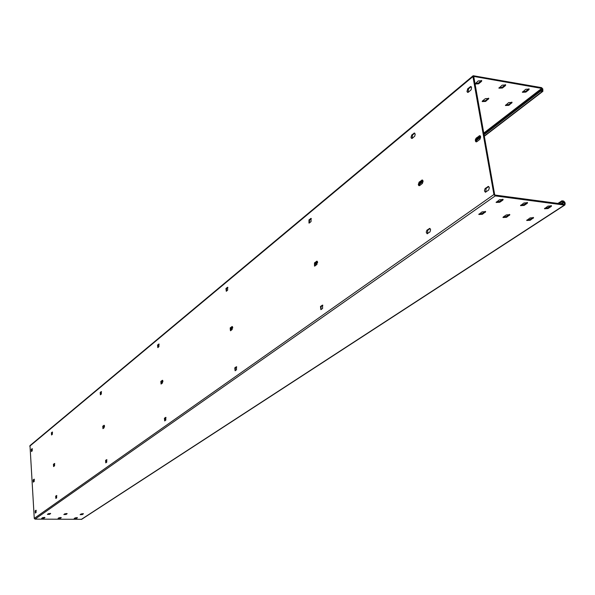 <?xml version="1.0" encoding="UTF-8"?>
<svg xmlns="http://www.w3.org/2000/svg" width="595" height="595" viewBox="0 0 595 595"><rect width="100%" height="100%" fill="white"/><g stroke="black" fill="none" stroke-linecap="round" stroke-linejoin="round"><path stroke-width="0.89" d="M81.656 519.309L35.031 519.13L495.248 195.896L564.417 205.067L565.22 204.003L564.908 202.389L563.636 201.043L561.903 200.812L557.924 203.423M564.03 204.234L564.529 203.907L564.216 202.3L562.059 201.616L559.069 203.572M564.529 203.907L564.261 204.263L495.107 195.071L494.661 194.61L473.732 76.42L541.725 88.41L542.35 90.656L540.461 90.388L483.854 133.972M561.903 200.812L562.059 201.616M496.334 201.973L499.622 201.437L502.797 199.213M520.744 205.156L523.979 204.621L527.207 202.419M479.027 214.007L482.255 213.493L485.312 211.359M503.206 217.034L506.382 216.513L509.484 214.401M42.067 518.052L44.499 517.367M58.422 518.163L60.831 517.479M47.779 514.08L50.248 513.381M64.253 514.214L66.707 513.507M544.7 208.287L547.883 207.744L551.156 205.572M526.932 220.001L530.056 219.473L533.202 217.391M74.598 518.267L76.993 517.583M80.556 514.34L82.995 513.641M502.76 200.18L503.169 199.548L499.495 199.749L496.111 202.456L499.763 202.255L502.76 200.18L502.619 199.362M523.964 202.962L520.521 205.639L524.128 205.431L527.163 203.386L527.587 202.746L523.964 202.962M482.396 214.297L485.684 211.686L482.069 211.88L478.796 214.483L482.396 214.297L482.255 213.493M503.355 216.915L502.968 217.51L506.524 217.309L509.863 214.721L506.293 214.929L503.355 216.915M43.904 518.304L44.937 517.531L42.691 517.62L41.665 518.386L43.904 518.304L43.874 517.806M58.079 518.394L60.229 518.409L61.285 517.643L59.054 517.732L58.079 518.394M50.612 513.649L48.418 513.634L47.377 514.415L49.63 514.333L50.605 513.463M64.915 513.768L63.844 514.549L66.082 514.459L67.161 513.678L64.915 513.768M551.111 206.525L551.543 205.892L547.965 206.115L544.47 208.771L548.032 208.547L551.111 206.525L550.955 205.721M530.205 220.269L533.596 217.703L530.071 217.919L526.687 220.477L530.205 220.269L530.056 219.473M76.376 518.513L77.454 517.747L75.245 517.836L74.174 518.602L76.376 518.513L76.338 518.014M83.374 513.916L81.225 513.894L80.132 514.675L82.348 514.586L83.359 513.716M495.248 195.896L493.932 194.513L472.928 76.576L473.189 75.729L541.576 87.644L542.819 88.967L542.863 91.347L540.61 91.154L540.461 90.388M35.031 519.13L34.257 518.379L493.932 194.513M473.151 75.751L29.995 445.61L34.257 518.379M476.208 138.1L475.398 139.535L475.375 140.963L475.963 141.833L476.848 141.684L479.964 139.26L480.648 136.917L479.793 135.645L476.208 138.1L476.937 138.211L480.143 135.801M419.103 182.152L418.307 184.554L418.731 185.573L419.654 185.581L422.443 183.409L423.052 181.185L422.257 179.98L419.103 182.152L419.802 182.249L422.591 180.129M314.48 262.878L314.51 266.121L314.889 265.995L316.957 264.411L316.919 261.16L314.48 262.878L317.232 261.317M230.191 327.904L230.503 330.768L232.184 329.474L232.139 326.521L230.191 327.904L232.429 326.692M160.829 381.417L161.081 384.058L162.472 382.987L162.428 380.272L160.829 381.417L162.688 380.45M102.764 426.221L102.957 428.668L104.132 427.76L104.088 425.254L102.764 426.221L104.326 425.44M53.431 464.279L53.587 466.562L54.591 465.788L54.554 463.46L53.431 464.279L54.77 463.639M33.149 479.927L33.29 482.136L34.227 481.414L34.198 479.161L33.149 479.927L34.398 479.347M467.796 88.655L466.971 91.481L467.514 92.329L468.414 92.166L471.136 89.793L471.575 87.42L470.831 86.498L467.796 88.655L468.51 88.781L471.173 86.662M485.364 188.347L488.436 186.421L489.35 187.722L488.659 190.102L485.371 192.207L484.464 190.913L484.947 188.786L486.093 188.444L485.751 192.163M411.792 134.939L411.004 137.311L411.398 138.308L412.328 138.285L414.76 136.158L415.198 134.202L414.455 133.02L411.792 134.939L412.484 135.043L414.782 133.183M427.069 230.101L429.761 228.398L430.609 229.633L429.992 231.894L427.106 233.768L426.236 232.191L426.868 230.28L427.775 230.183L427.47 233.709M308.983 219.89L308.983 223.088L309.385 222.946L311.044 221.585L311.044 218.38L308.983 219.89L309.623 219.964L311.349 218.543M320.467 306.462L322.542 305.123L322.602 308.426L320.891 309.645L320.467 306.462L321.122 306.522L320.869 309.66M225.974 288.478L226.286 291.282L227.64 290.174L227.617 287.251L225.974 288.478L227.907 287.43M234.787 367.836L236.431 366.758L236.505 369.755L235.107 370.752L234.787 367.836L235.389 367.874L235.174 370.707M157.556 345.011L157.801 347.606L158.925 346.684L158.895 344.007L157.556 345.011L159.155 344.193M164.413 418.248L165.76 417.355L165.819 420.107L164.666 420.925L164.413 418.248L164.979 418.27L164.785 420.844M100.191 392.417L100.384 394.827L101.336 394.046L101.306 391.57L100.191 392.417L101.544 391.763M105.59 460.381L106.706 459.637L106.758 462.174L105.784 462.873L105.59 460.381L106.118 460.396L105.94 462.761M51.401 432.736L51.549 434.99L52.367 434.32L52.338 432.015L51.401 432.736L52.553 432.208M55.685 496.133L56.622 495.501L56.666 497.859L55.841 498.446L55.685 496.133L56.183 496.141L56.019 498.32M31.319 449.329L31.461 451.508L32.219 450.884L32.197 448.652L31.319 449.329L32.398 448.846M35.179 510.815L36.05 510.227L36.094 512.511L35.321 513.061L35.179 510.815L35.663 510.822L35.507 512.927M476.55 141.855L476.937 138.211M419.468 185.7L419.802 182.249M314.852 266.024L315.127 262.938M230.548 330.731L230.793 327.949M161.178 383.976L161.394 381.447M103.099 428.556L103.292 426.236M53.751 466.435L53.929 464.286M33.469 482.002L33.632 479.934M487.788 186.607L488.793 186.562M488.517 186.711L486.093 188.444M468.087 92.359L468.51 88.781M429.226 228.554L430.103 228.539M429.932 228.636L427.775 230.183M412.104 138.427L412.484 135.043M322.178 305.235L322.854 305.272M322.832 305.295L321.122 306.522M309.318 222.991L309.623 219.964M236.728 366.922L235.389 367.874M226.316 291.26L226.576 288.53M166.02 417.526L164.979 418.27M157.891 347.539L158.114 345.048M106.936 459.809L106.118 460.396M100.51 394.723L100.711 392.44M56.83 495.672L56.183 496.141M51.706 434.863L51.891 432.751M36.258 510.398L35.663 510.822M31.624 451.374L31.803 449.337M475.107 83.538L478.417 83.062L481.526 80.437M499.027 87.733L502.284 87.242L505.445 84.646M482.307 101.143L485.52 100.667L488.562 98.175M522.507 91.846L525.712 91.347L528.925 88.781M505.572 105.07L508.732 104.586L511.826 102.117M481.407 81.485L481.779 80.764L478.209 80.927L474.996 83.992L478.551 83.835L481.407 81.485L481.266 80.712M502.18 85.145L498.907 88.179L502.425 88.008L505.319 85.695L505.705 84.966L502.18 85.145M482.552 100.897L482.188 101.581L485.654 101.425L488.822 98.487L485.341 98.651L482.552 100.897M528.784 89.83L529.193 89.094L525.705 89.287L522.388 92.292L525.861 92.106L528.784 89.83L528.643 89.064M508.866 105.337L512.087 102.429L508.651 102.608L505.445 105.508L508.866 105.337L508.732 104.586M102.913 427.217L104.497 425.998M160.955 382.54L162.896 381.045M230.265 329.184L232.682 327.324M314.495 264.344L317.551 261.993M419.014 183.885L422.986 180.828M476.06 139.974L480.567 136.5M102.898 427.76L104.527 426.503M160.94 383.12L162.933 381.588M230.258 329.823L232.734 327.919M314.48 265.05L317.618 262.64M419.006 184.666L423.067 181.549M476.052 140.799L480.663 137.252M483.988 134.701L540.61 91.154M81.292 519.413L564.417 205.067M563.792 201.854L560.802 203.802M564.216 202.3L561.725 203.929M29.75 446.176L472.928 76.576M103.121 426.451L104.363 425.499M161.2 381.693L162.725 380.51M230.555 328.239L232.474 326.759M314.837 263.28L317.291 261.384M419.445 182.65L422.643 180.181M476.528 138.65L480.187 135.838M483.705 133.124L541.725 88.41M102.942 427.046L104.475 425.864M160.985 382.354L162.866 380.897M230.302 328.976L232.652 327.168M314.524 264.12L317.507 261.822M419.059 183.624L422.926 180.649M476.104 139.699L480.5 136.315M483.817 133.756L542.134 88.848M484.226 136.039L542.313 91.451M542.045 90.671L542.432 90.373M478.551 83.835L478.417 83.062M499.763 202.255L499.622 201.437M502.425 88.008L502.284 87.242M524.128 205.431L523.979 204.621M505.319 85.695L505.17 84.929M527.163 203.386L527.014 202.568M485.297 212.289L485.156 211.478M485.654 101.425L485.52 100.667M506.524 217.309L506.382 216.513M488.45 99.179L488.316 98.42M509.461 215.331L509.32 214.527M60.229 518.409L60.192 517.91M49.63 514.333L49.601 513.827M66.082 514.459L66.045 513.954M525.861 92.106L525.712 91.347M548.032 208.547L547.883 207.744M511.707 103.128L511.566 102.377M533.179 218.313L533.031 217.517M82.348 514.586L82.311 514.087M479.109 135.861L479.838 135.972M421.691 180.159L422.39 180.255M316.54 261.287L317.187 261.354M231.864 326.61L232.392 326.655M162.227 380.346L162.613 380.361M470.124 86.736L470.838 86.863M413.867 133.221L414.559 133.325M310.635 218.521L311.282 218.596M236.178 366.84L236.676 366.87M227.327 287.363L227.885 287.407M165.566 417.415L165.938 417.43M158.687 344.081L159.096 344.111M564.908 204.978L81.634 519.323M484.271 136.3L542.863 91.347"/></g></svg>
